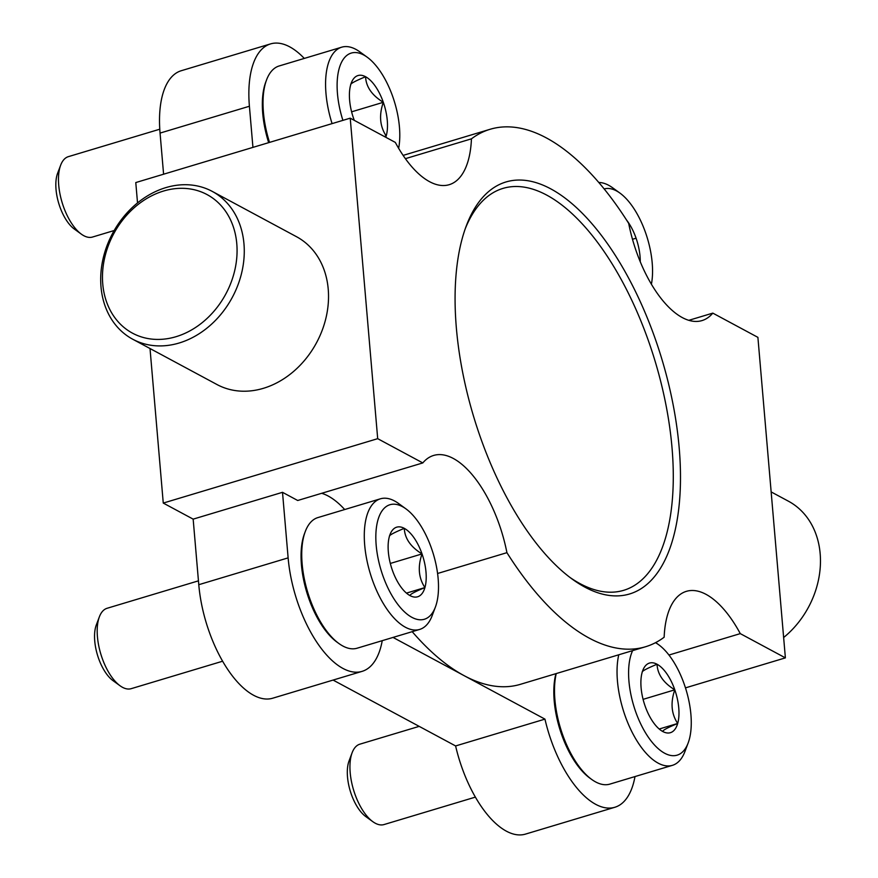 <?xml version="1.0" encoding="UTF-8"?>
<svg xmlns="http://www.w3.org/2000/svg" width="878" height="878" viewBox="0 0 878 878"><rect width="100%" height="100%" fill="white"/><g stroke="black" fill="none" stroke-linecap="round" stroke-linejoin="round"><path stroke-width="1.32" d="M437.584 573.488L506.924 552.668A270.15 123.6 73.3 0 0 645.506 646.757A270.15 123.6 73.3 0 0 664.152 637.208A94.418 43.198 73.3 0 1 686.376 591.344A94.418 43.198 73.3 0 1 740.275 633.62L668.948 655.043M412.199 631.666A270.15 123.6 73.3 0 0 464.155 675.676A270.15 123.6 73.3 0 0 520.413 684.324L645.506 646.757M740.275 633.62L785.382 657.874L685.477 687.869M785.382 657.874L757.901 337.361L712.804 313.117A94.418 43.198 73.3 0 1 701.983 320.591A94.418 43.198 73.3 0 1 628.681 223.374A270.15 123.6 73.3 0 0 490.1 129.285A270.15 123.6 73.3 0 0 471.442 138.834A94.418 43.198 73.3 0 1 449.218 184.687A94.418 43.198 73.3 0 1 395.319 142.412L350.223 118.168L377.694 438.671L422.801 462.925L297.708 500.493L282.507 492.317L288.127 557.87A91.795 42.001 73.3 0 0 362.098 671.363A91.795 42.001 73.3 0 0 382.237 640.666M377.694 438.671L163.264 503.072L193.16 519.139L282.507 492.317M471.442 138.834L405.406 158.666M712.804 313.117L688.824 320.316M350.223 118.168L135.783 182.558L137.528 202.906M304.293 58.42A91.795 42.001 73.3 0 0 270.567 43.9A91.795 42.001 73.3 0 0 249.407 106.249L252.941 147.383M270.567 43.9L181.219 70.734A91.795 42.001 73.3 0 0 160.059 133.083L163.593 174.217M193.16 519.139L198.779 584.704A91.795 42.001 73.3 0 0 272.751 698.197L362.098 671.363M393.026 637.428L544.953 719.126A91.795 42.001 73.3 0 0 614.852 807.266A91.795 42.001 73.3 0 0 634.992 776.569M333.08 680.077L455.605 745.949A91.795 42.001 73.3 0 0 525.505 834.1L614.852 807.266M544.953 719.126L455.605 745.949M321.677 493.293A94.418 43.198 -106.7 0 1 344.692 509.536M150.017 348.533L163.264 503.072M212.235 191.393L296.49 236.698A83.937 67.869 118.3 0 1 326.353 316.278A83.937 67.869 118.3 0 1 263.4 388.317A83.937 67.869 118.3 0 1 216.998 384.542L132.743 339.237A83.937 67.869 -61.7 0 0 179.145 343.013A83.937 67.869 -61.7 0 0 242.098 270.984A83.937 67.869 -61.7 0 0 212.235 191.393A83.937 67.869 -61.7 0 0 112.702 233.175A83.937 67.869 -61.7 0 0 132.743 339.237M584.869 587.119A215.077 98.402 -106.7 0 1 572.346 579.206A215.077 98.402 -106.7 0 1 466.262 225.953A215.077 98.402 -106.7 0 1 658.445 348.27A215.077 98.402 -106.7 0 1 584.869 587.119M506.924 552.668A94.418 43.198 73.3 0 0 433.622 455.452A94.418 43.198 73.3 0 0 422.801 462.925M176.017 336.702A78.691 63.633 -61.7 0 0 224.68 210.007A78.691 63.633 -61.7 0 0 108.62 244.863A78.691 63.633 -61.7 0 0 176.017 336.702M783.637 637.527A83.937 67.869 -61.7 0 0 788.422 501.195L771.147 491.91M465.285 228.653A209.831 95.998 -106.7 0 1 502.984 188.397A209.831 95.998 -106.7 0 1 655.273 361.747A209.831 95.998 -106.7 0 1 623.687 590.323A209.831 95.998 -106.7 0 1 579.985 583.607A209.831 95.998 -106.7 0 1 570.041 577.494M389.415 536.392C388.932 535.35 393.882 532.661 404.286 528.336C404.747 538.412 410.663 546.939 422.033 553.919C417.599 566.727 418.565 577.943 424.919 587.569C414.603 591.849 409.653 594.538 410.048 595.624A36.338 16.627 -106.7 0 1 407.941 594.285A36.338 16.627 -106.7 0 1 392.301 570.031A36.338 16.627 -106.7 0 1 389.415 536.392A36.338 16.627 -106.7 0 1 390.008 534.592A36.338 16.627 -106.7 0 1 404.286 528.336A36.338 16.627 -106.7 0 1 422.033 553.919A36.338 16.627 -106.7 0 1 424.919 587.569A36.338 16.627 -106.7 0 1 410.048 595.624M411.914 617.344A59.803 27.361 -106.7 0 1 375.971 542.253A59.803 27.361 -106.7 0 1 405.899 508.823A59.803 27.361 -106.7 0 1 435.4 607.038A59.803 27.361 -106.7 0 1 411.914 617.344M435.4 607.038L432.217 615.511A68.199 31.202 -106.7 0 1 419.629 629.438A68.199 31.202 -106.7 0 1 405.427 627.254A68.199 31.202 -106.7 0 1 366.653 559.001A68.199 31.202 -106.7 0 1 380.404 498.814A68.199 31.202 -106.7 0 1 398.579 503.5L405.899 508.823M419.629 629.438L357.094 648.216A68.199 31.202 -106.7 0 1 342.892 646.032A68.199 31.202 -106.7 0 1 338.919 643.53A68.199 31.202 -106.7 0 1 305.281 531.519A68.199 31.202 -106.7 0 1 317.858 517.592L380.404 498.814M338.919 643.53L337.086 642.202A66.091 30.236 -106.7 0 1 304.49 533.637L305.281 531.519M222.639 661.211L131.239 688.659A41.968 19.195 -106.7 0 1 122.503 687.32A41.968 19.195 -106.7 0 1 120.066 685.773A41.968 19.195 -106.7 0 1 99.368 616.839A41.968 19.195 -106.7 0 1 107.105 608.278L198.45 580.841M120.066 685.773L113.042 680.68A33.924 15.519 -106.7 0 1 96.306 624.96L99.368 616.839M406.459 593.111L424.919 587.569M390.326 563.446L422.033 553.919M642.18 672.296C641.697 671.253 646.647 668.564 657.051 664.24C657.512 674.315 663.428 682.843 674.798 689.823C670.364 702.63 671.319 713.847 677.684 723.472C667.368 727.752 662.418 730.441 662.813 731.528A36.338 16.627 -106.7 0 1 660.695 730.189A36.338 16.627 -106.7 0 1 645.067 705.934A36.338 16.627 -106.7 0 1 642.18 672.296A36.338 16.627 -106.7 0 1 642.773 670.496A36.338 16.627 -106.7 0 1 657.051 664.24A36.338 16.627 -106.7 0 1 674.798 689.823A36.338 16.627 -106.7 0 1 677.684 723.472A36.338 16.627 -106.7 0 1 662.813 731.528M655.493 642.696A59.803 27.361 -106.7 0 1 658.665 644.726A59.803 27.361 -106.7 0 1 688.165 742.942A59.803 27.361 -106.7 0 1 664.679 753.247A59.803 27.361 -106.7 0 1 634.146 707.141A59.803 27.361 -106.7 0 1 632.61 650.631M688.165 742.942L684.972 751.414A68.199 31.202 -106.7 0 1 672.394 765.342A68.199 31.202 -106.7 0 1 658.193 763.158A68.199 31.202 -106.7 0 1 618.76 654.79M672.394 765.342L609.848 784.12A68.199 31.202 -106.7 0 1 595.646 781.936A68.199 31.202 -106.7 0 1 591.684 779.434A68.199 31.202 -106.7 0 1 556.224 673.569M591.684 779.434L589.851 778.106A66.091 30.236 -106.7 0 1 555.939 673.656M475.393 797.114L384.004 824.563A41.968 19.195 -106.7 0 1 375.268 823.213A41.968 19.195 -106.7 0 1 372.821 821.676A41.968 19.195 -106.7 0 1 352.122 752.742A41.968 19.195 -106.7 0 1 359.87 744.171L419.179 726.369M372.821 821.676L365.797 816.584A33.924 15.519 -106.7 0 1 349.071 760.864L352.122 752.742M659.213 729.014L677.684 723.472M643.091 699.349L674.798 689.823M354.295 120.352A36.338 16.627 -106.7 0 1 353.582 118.409A36.338 16.627 -106.7 0 1 350.706 84.771C350.212 83.728 355.162 81.039 365.566 76.715C366.027 86.79 371.943 95.318 383.313 102.298C378.879 115.106 379.845 126.322 386.199 135.947A36.338 16.627 -106.7 0 1 385.771 137.286M350.706 84.771A36.338 16.627 -106.7 0 1 351.288 82.971A36.338 16.627 -106.7 0 1 365.566 76.715A36.338 16.627 -106.7 0 1 383.313 102.298A36.338 16.627 -106.7 0 1 386.199 135.947L384.334 136.507M342.903 120.363A59.803 27.361 -106.7 0 1 340.313 65.06A59.803 27.361 -106.7 0 1 367.191 57.191A59.803 27.361 -106.7 0 1 398.645 148.305M332.082 123.611A68.199 31.202 -106.7 0 1 341.685 47.192A68.199 31.202 -106.7 0 1 359.859 51.879L367.191 57.191M269.535 142.401A68.199 31.202 -106.7 0 1 266.561 79.898A68.199 31.202 -106.7 0 1 279.149 65.971L341.685 47.192M268.668 142.653A66.091 30.236 -106.7 0 1 265.771 82.016L266.561 79.898M114.173 230.53L92.53 237.038A41.968 19.195 -106.7 0 1 83.783 235.688A41.968 19.195 -106.7 0 1 81.347 234.152A41.968 19.195 -106.7 0 1 60.648 165.218A41.968 19.195 -106.7 0 1 68.385 156.646L159.774 129.209M81.347 234.152L74.323 229.048A33.924 15.519 -106.7 0 1 57.586 173.339L60.648 165.218M351.606 111.824L383.313 102.298M626.552 220.038A36.338 16.627 -106.7 0 1 636.078 238.201A36.338 16.627 -106.7 0 1 640.26 261.754M604.163 188.946A59.803 27.361 -106.7 0 1 619.945 193.094A59.803 27.361 -106.7 0 1 651.41 284.209M598.774 182.481A68.199 31.202 -106.7 0 1 612.625 187.782L619.945 193.094M632.489 239.288L636.078 238.201M249.407 106.249L160.059 133.083M288.127 557.87L198.779 584.704M490.1 129.285L403.123 155.395M658.665 644.726L655.712 642.575"/></g></svg>
